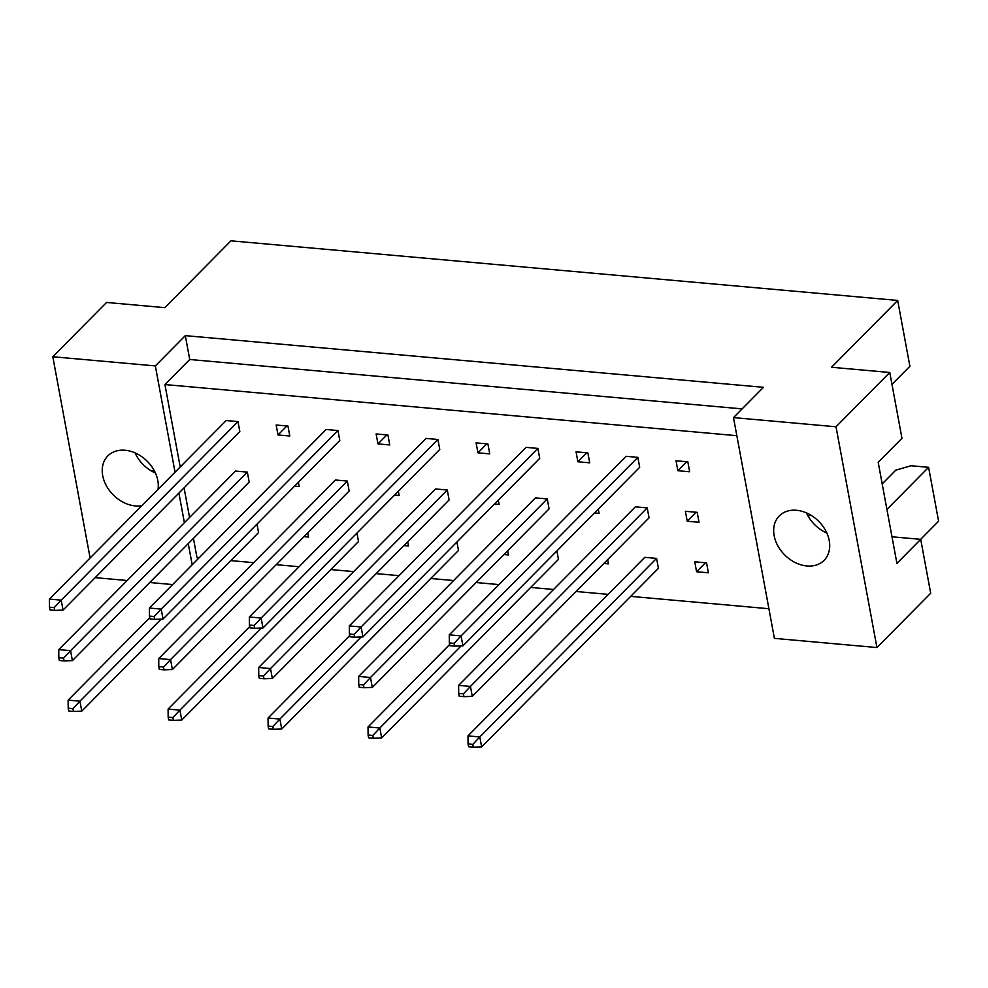 <?xml version="1.0" encoding="UTF-8"?>
<svg xmlns="http://www.w3.org/2000/svg" width="988" height="988" viewBox="0 0 988 988"><rect width="100%" height="100%" fill="white"/><g stroke="black" fill="none" stroke-linecap="round" stroke-linejoin="round"><path stroke-width="1.48" d="M774.147 535.669A31.542 23.91 -135.3 0 0 795.328 562.617A31.542 23.91 -135.3 0 0 824.115 560.32A31.542 23.91 -135.3 0 0 829.241 540.597A31.542 23.91 -135.3 0 0 808.073 513.637A31.542 23.91 -135.3 0 0 779.273 515.934A31.542 23.91 -135.3 0 0 774.147 535.669M806.504 512.908A31.542 23.91 -135.3 0 0 826.87 533.063M158.006 489.406A31.542 23.91 -135.3 0 0 157.808 480.551A31.542 23.91 -135.3 0 0 136.628 453.603A31.542 23.91 -135.3 0 0 107.84 455.9A31.542 23.91 -135.3 0 0 102.703 475.636A31.542 23.91 -135.3 0 0 141.852 505.72M135.06 452.875A31.542 23.91 -135.3 0 0 155.437 473.03M891.979 384.369L909.886 366.276L897.684 300.438L831.525 367.264L889.768 372.476L901.97 438.314L878.196 462.322L896.919 563.358L920.705 539.349L892.003 536.78M154.35 470.831L150.596 470.486M920.705 539.349L930.696 593.245L876.936 647.548L836.021 426.779L889.768 372.476M897.684 300.438L230.97 240.825L164.811 307.651L106.556 302.452L52.809 356.742L155.338 365.918L175.037 472.202M882.198 483.898L895.807 470.152L911.06 465.743L928.609 467.312L938.6 521.207L920.655 539.337M886.928 509.413L928.609 467.312M95.181 577.647L127.18 580.512M149.731 582.525L172.604 584.563M178.902 493.086L184.398 522.714M188.263 543.598L192.191 564.778M52.809 356.742L90.106 557.985M876.936 647.548L774.407 638.371L733.491 417.603L836.021 426.779M733.491 417.603L763.477 387.321L185.312 335.636L155.338 365.918M185.312 335.636L189.733 359.496L164.922 384.554L180.199 466.978M184.064 487.862L189.56 517.502M193.438 538.374L196.995 557.59L199.119 557.788M647.214 507.869L635.408 506.819L458.63 685.376L470.436 686.425L647.214 507.869L649.054 517.823L472.289 696.367L463.94 696.651L463.434 693.872L458.704 693.44L459.222 696.231L463.94 696.651M637.853 457.358L626.046 456.295L449.268 634.852L461.075 635.914L637.853 457.358L639.693 467.299L462.927 645.856L454.579 646.14L454.06 643.349L449.342 642.929L449.861 645.707L454.579 646.14M656.575 558.393L644.769 557.331L468.003 735.887L479.81 736.949L656.575 558.393L658.416 568.335L481.65 746.891L473.301 747.175L472.795 744.384L468.065 743.964L468.584 746.743L473.301 747.175M694.749 561.802L696.589 571.756L708.396 572.805L706.556 562.864L694.749 561.802M685.388 511.29L687.228 521.232L699.035 522.282L697.195 512.34L685.388 511.29M676.027 460.766L677.867 470.708L689.673 471.77L687.833 461.828L676.027 460.766M768.911 608.731L630.665 596.369M608.114 594.356L576.115 591.491M553.576 589.478L530.692 587.428M499.026 584.6L476.154 582.55M453.603 580.536L430.731 578.486M399.053 575.658L376.181 573.62M353.642 571.595L330.758 569.557M299.092 566.717L276.208 564.679M253.669 562.666L230.797 560.616M164.922 384.554L736.85 435.696M603.866 563.456L608.435 563.864L607.645 559.64M449.639 644.522L368.03 726.958L379.837 728.008L381.677 737.95L558.455 559.393L556.886 550.946M503.905 554.527L508.462 554.935L507.684 550.699M349.666 635.58L268.057 718.017L279.863 719.066L281.716 729.008L458.481 550.464L456.913 542.004M403.931 545.586L408.501 545.994L407.711 541.77M249.705 626.639L168.096 709.075L179.902 710.137L181.743 720.079L358.508 541.523L356.952 533.063M303.971 536.645L308.528 537.052L307.75 532.828M149.731 617.71L68.123 700.134L79.929 701.196L81.782 711.138L258.547 532.581L256.979 524.134M576.053 451.837L577.894 461.779L589.713 462.829L587.86 452.887L576.053 451.837M537.88 448.416L526.073 447.366L349.307 625.91L361.114 626.972L537.88 448.416L539.72 458.358L362.954 636.914L354.618 637.198L354.099 634.407L349.369 633.987L349.888 636.778L354.618 637.198M476.093 442.896L477.933 452.837L489.739 453.887L487.899 443.945L476.093 442.896M437.906 439.475L426.1 438.425L249.334 616.981L261.141 618.031L437.906 439.475L439.759 449.429L262.981 627.973L254.645 628.257L254.126 625.478L249.408 625.046L249.927 627.837L254.645 628.257M376.119 433.954L377.959 443.896L389.766 444.958L387.926 435.016L376.119 433.954M337.945 430.546L326.139 429.484L149.373 608.04L161.18 609.09L337.945 430.546L339.786 440.487L163.02 619.044L154.671 619.315L154.165 616.537L149.435 616.117L149.954 618.896L154.671 619.315M276.158 425.013L277.999 434.967L289.805 436.017L287.965 426.075L276.158 425.013M237.972 421.604L226.166 420.542L49.4 599.099L61.207 600.161L237.972 421.604L239.825 431.546L63.047 610.102L54.711 610.386L54.192 607.595L49.474 607.175L49.993 609.954L54.711 610.386M594.504 512.945L599.074 513.352L598.283 509.129M547.241 498.94L535.434 497.878L358.669 676.434L370.475 677.484L547.241 498.94L549.081 508.882L372.315 687.438L363.979 687.71L363.461 684.931L358.743 684.511L359.249 687.29L363.979 687.71M494.543 504.004L499.101 504.411L498.323 500.187M447.28 489.999L435.473 488.937L258.695 667.493L270.502 668.555L447.28 489.999L449.12 499.94L272.355 678.497L264.006 678.781L263.487 675.99L258.77 675.57L259.288 678.348L264.006 678.781M394.57 495.062L399.14 495.47L398.349 491.246M347.307 481.057L335.5 480.007L158.735 658.551L170.541 659.614L347.307 481.057L349.147 490.999L172.381 669.555L164.045 669.839L163.526 667.048L158.796 666.628L159.315 669.419L164.045 669.839M294.597 486.121L299.166 486.541L298.388 482.305M247.333 472.116L235.527 471.066L58.761 649.622L70.568 650.672L247.333 472.116L249.186 482.07L72.408 660.614L64.072 660.898L63.553 658.119L58.835 657.687L59.354 660.478L64.072 660.898M189.733 359.496L742.124 408.884M808.345 516.489L810.111 514.711M686.759 461.729L677.867 470.708M696.12 512.253L687.228 521.232M705.494 562.765L696.589 571.756M586.798 452.788L577.894 461.779M486.825 443.859L477.933 452.837M386.864 434.918L377.959 443.896M286.891 425.976L277.999 434.967M454.06 643.349L461.075 635.914L462.927 645.856M449.342 642.929L449.268 634.852M463.434 693.872L470.436 686.425L472.289 696.367M458.704 693.44L458.63 685.376M472.795 744.384L479.81 736.949L481.65 746.891M468.065 743.964L468.003 735.887M354.099 634.407L361.114 626.972L362.954 636.914M349.369 633.987L349.307 625.91M254.126 625.478L261.141 618.031L262.981 627.973M249.408 625.046L249.334 616.981M154.165 616.537L161.18 609.09L163.02 619.044M149.435 616.117L149.373 608.04M54.192 607.595L61.207 600.161L63.047 610.102M49.474 607.175L49.4 599.099M363.461 684.931L370.475 677.484L372.315 687.438M358.743 684.511L358.669 676.434M263.487 675.99L270.502 668.555L272.355 678.497M258.77 675.57L258.695 667.493M163.526 667.048L170.541 659.614L172.381 669.555M158.796 666.628L158.735 658.551M63.553 658.119L70.568 650.672L72.408 660.614M58.835 657.687L58.761 649.622M372.822 735.443L368.104 735.023L368.61 737.814L373.341 738.234L372.822 735.443L379.837 728.008L461.112 645.917M381.677 737.95L373.341 738.234M368.104 735.023L368.03 726.958M272.861 726.513L268.131 726.081L268.65 728.872L273.367 729.292L272.861 726.513L279.863 719.066L361.139 636.976M281.716 729.008L273.367 729.292M268.131 726.081L268.057 718.017M172.888 717.572L168.17 717.152L168.676 719.931L173.406 720.351L172.888 717.572L179.902 710.137L261.178 628.035M181.743 720.079L173.406 720.351M168.17 717.152L168.096 709.075M72.914 708.631L68.197 708.211L68.715 710.99L73.433 711.422L72.914 708.631L79.929 701.196L161.205 619.106M81.782 711.138L73.433 711.422M68.197 708.211L68.123 700.134"/></g></svg>
